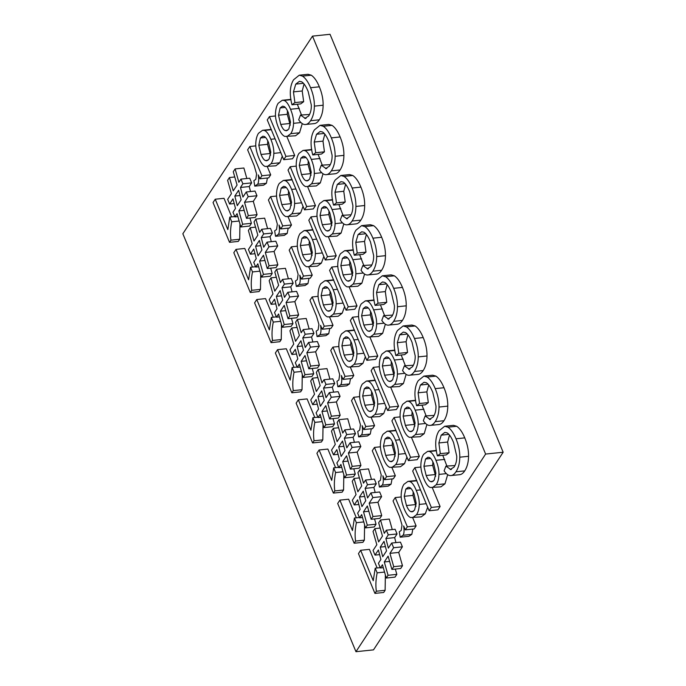 <?xml version="1.0" encoding="UTF-8"?>
<svg xmlns="http://www.w3.org/2000/svg" width="686" height="686" viewBox="0 0 686 686"><rect width="100%" height="100%" fill="white"/><g stroke="black" fill="none" stroke-linecap="round" stroke-linejoin="round"><path stroke-width="1.03" d="M312.507 36.126L330.043 34.3L503.155 452.237L485.619 454.063L312.507 36.126L182.845 233.763L355.957 651.7L373.493 649.874L503.155 452.237M355.957 651.7L485.619 454.063M304.061 83.966L302.217 90.981L303.666 101.682L300.742 103.878L291.979 104.787C290.572 99.359 290.041 94.505 290.392 90.243C290.735 85.999 291.816 82.5 293.617 79.748L299.268 75.186L302.509 76.12C305.527 78.144 308.22 82.011 310.587 87.722C313.202 94.033 314.462 100.173 314.377 106.133C314.291 112.11 313.013 116.972 310.552 120.727C308.82 123.369 306.925 124.638 304.876 124.543C302.826 124.449 300.768 122.863 298.693 119.801L300.494 115.059L305.433 118.481M299.268 75.186L308.031 74.277L311.281 75.203C314.291 77.226 316.983 81.094 319.35 86.813C321.966 93.124 323.226 99.256 323.14 105.215C323.055 111.192 321.777 116.054 319.316 119.81C317.584 122.451 315.689 123.729 313.648 123.626M300.494 115.059L309.515 114.485M324.838 134.113L322.995 141.127L324.444 151.838L321.52 154.024L312.747 154.942C311.341 149.505 310.818 144.66 311.161 140.39C311.513 136.145 312.584 132.647 314.385 129.903L320.036 125.341L323.286 126.267C326.304 128.291 328.988 132.166 331.355 137.877C333.971 144.189 335.24 150.328 335.145 156.279C335.06 162.256 333.782 167.127 331.321 170.874C329.589 173.524 327.702 174.793 325.653 174.698C323.603 174.596 321.537 173.018 319.47 169.957L321.271 165.206L326.21 168.636M320.036 125.341L328.808 124.423L332.05 125.358C335.068 127.382 337.761 131.249 340.127 136.96C342.743 143.271 344.003 149.411 343.918 155.37C343.832 161.347 342.554 166.209 340.093 169.965C338.361 172.606 336.466 173.875 334.416 173.781M321.271 165.206L330.292 164.64M302.252 123.609L299.559 132.758L295.546 135.777L284.87 136.428C282.666 135.622 280.583 132.861 278.627 128.145C276.261 122.425 275.206 117.443 275.472 113.19C275.729 108.937 276.638 105.627 278.19 103.26L282.263 100.276L283.944 100.422C286.148 101.031 288.352 103.98 290.53 109.254C292.656 114.373 293.651 119.064 293.539 123.334C293.419 127.613 292.502 131.06 290.787 133.667L286.774 136.694M297.338 104.229L301.48 114.956M286.911 136.677L294.688 155.448L292.493 158.783L283.73 159.692L267.257 119.921L269.444 116.594L285.916 156.365L283.73 159.692M282.263 156.168L279.854 162.779L275.841 165.806L265.173 166.449C262.961 165.643 260.877 162.891 258.931 158.174C256.564 152.455 255.509 147.473 255.775 143.211C256.032 138.966 256.933 135.656 258.493 133.281L262.558 130.297L264.239 130.451C266.451 131.06 268.646 134.002 270.833 139.284C272.951 144.394 273.954 149.094 273.834 153.364C273.714 157.643 272.796 161.09 271.09 163.697L267.077 166.724M323.029 173.764L320.328 182.905L316.315 185.932L305.647 186.575C303.435 185.769 301.351 183.008 299.405 178.3C297.038 172.58 295.983 167.598 296.249 163.337C296.506 159.092 297.407 155.782 298.967 153.407L303.041 150.423L304.713 150.577C306.925 151.186 309.12 154.127 311.307 159.401C313.425 164.52 314.428 169.219 314.317 173.489C314.188 177.768 313.27 181.215 311.564 183.822L307.551 186.841M318.115 154.384L322.249 165.103M307.68 186.832L315.457 205.603L313.27 208.93L304.507 209.847L288.026 170.077L290.212 166.741L306.693 206.512L304.507 209.847M303.041 206.323L300.631 212.934L296.618 215.961L285.942 216.605C283.738 215.798 281.654 213.037 279.699 208.321C277.333 202.61 276.278 197.619 276.544 193.366C276.801 189.122 277.71 185.812 279.262 183.436L283.335 180.452L285.016 180.607C287.22 181.215 289.423 184.157 291.61 189.43C293.728 194.55 294.731 199.249 294.611 203.519C294.491 207.798 293.574 211.237 291.859 213.852L287.846 216.87M345.615 184.268L343.772 191.283L345.212 201.984L342.288 204.179L333.525 205.097C332.118 199.66 331.587 194.815 331.938 190.545C332.281 186.3 333.362 182.802 335.162 180.049L340.813 175.496L344.063 176.422C347.073 178.446 349.766 182.313 352.132 188.033C354.748 194.344 356.008 200.475 355.923 206.435C355.837 212.411 354.559 217.273 352.098 221.029C350.366 223.67 348.471 224.948 346.421 224.845C344.372 224.751 342.314 223.173 340.239 220.103L342.048 215.361L346.979 218.783M340.813 175.496L349.586 174.578L352.827 175.505C355.845 177.528 358.529 181.404 360.896 187.115C363.511 193.426 364.781 199.557 364.686 205.517C364.6 211.494 363.331 216.364 360.862 220.112C359.13 222.761 357.243 224.03 355.194 223.936M342.048 215.361L351.06 214.787M366.384 234.423L364.54 241.438L365.99 252.139L363.065 254.335L354.293 255.243C352.896 249.815 352.364 244.962 352.707 240.7C353.058 236.456 354.13 232.957 355.94 230.204L361.591 225.643L364.832 226.577C367.85 228.601 370.543 232.468 372.91 238.179C375.516 244.49 376.786 250.63 376.7 256.59C376.605 262.567 375.336 267.429 372.867 271.184C371.135 273.825 369.248 275.095 367.199 275C365.149 274.906 363.091 273.32 361.016 270.258L362.817 265.516L367.756 268.938M361.591 225.643L370.354 224.734L373.604 225.66C376.614 227.683 379.307 231.551 381.673 237.27C384.289 243.581 385.549 249.713 385.463 255.672C385.378 261.649 384.1 266.511 381.639 270.267C379.907 272.908 378.012 274.186 375.962 274.083M362.817 265.516L371.838 264.942M343.797 223.919L341.105 233.06L337.092 236.078L326.425 236.73C324.212 235.924 322.128 233.163 320.173 228.447C317.807 222.736 316.76 217.745 317.018 213.492C317.275 209.239 318.184 205.929 319.736 203.562L323.809 200.578L325.49 200.732C327.702 201.341 329.897 204.282 332.084 209.556C334.202 214.675 335.205 219.366 335.085 223.645C334.965 227.924 334.048 231.362 332.333 233.977L328.328 236.996M338.884 204.531L343.026 215.258M328.457 236.979L336.234 255.749L334.048 259.085L325.275 260.003L308.803 220.232L310.99 216.896L327.462 256.667L325.275 260.003M323.818 256.47L321.4 263.09L317.395 266.108L306.719 266.76C304.507 265.954 302.432 263.192 300.477 258.476C298.11 252.765 297.055 247.775 297.321 243.521C297.578 239.268 298.479 235.958 300.039 233.592L304.112 230.607L305.793 230.753C307.997 231.362 310.192 234.312 312.379 239.585C314.497 244.705 315.5 249.395 315.389 253.666C315.26 257.945 314.351 261.392 312.636 263.999L308.623 267.025M364.575 274.066L361.882 283.215L357.869 286.234L347.193 286.885C344.981 286.079 342.906 283.318 340.951 278.602C338.584 272.882 337.529 267.9 337.795 263.647C338.052 259.394 338.961 256.084 340.513 253.717L344.586 250.733L346.267 250.879C348.471 251.488 350.666 254.437 352.853 259.711C354.971 264.83 355.974 269.521 355.863 273.791C355.742 278.07 354.825 281.517 353.11 284.124L349.097 287.151M359.661 254.686L363.794 265.413M349.234 287.134L357.003 305.905L354.816 309.24L346.053 310.149L329.58 270.378L331.767 267.051L348.239 306.822L346.053 310.149M344.586 306.625L342.177 313.236L338.164 316.263L327.496 316.906C325.284 316.1 323.2 313.348 321.245 308.631C318.879 302.912 317.832 297.93 318.09 293.668C318.347 289.423 319.256 286.113 320.808 283.738L324.881 280.754L326.562 280.908C328.774 281.517 330.969 284.458 333.156 289.741C335.274 294.851 336.277 299.55 336.157 303.821C336.037 308.1 335.12 311.547 333.413 314.154L329.4 317.181M267.42 178.008L266.4 183.291L263.535 185.211L254.763 186.129L253.871 180.615M267.326 166.698L270.696 174.836L268.706 177.871L259.934 178.789L258.236 174.879C258.965 179.38 258.759 182.485 257.636 184.208L254.763 186.129M288.197 228.164L287.177 233.446L284.313 235.367L275.54 236.284L274.649 230.77M288.094 216.845L291.473 224.991L289.475 228.026L280.711 228.944L279.013 225.034C279.734 229.527 279.536 232.64 278.405 234.355L275.54 236.284M234.766 176.979L229.458 177.537L233.231 190.862L237.064 185.023L233.266 171.732L235.109 168.919L243.882 168.001L246.84 178.506M235.109 168.919L238.874 182.27L240.94 179.123L249.704 178.206L251.642 182.888L249.241 186.549L250.519 191.548M249.241 186.549L240.469 187.467L242.938 197.062L246.265 191.986L255.038 191.077L256.976 195.75L253.297 201.358L257.07 214.684L255.252 217.453L246.488 218.362L242.69 205.08L238.874 210.894L242.647 224.219L240.837 226.972L237.039 213.68L234.929 216.905L232.991 212.223L235.478 208.433L232.974 198.889L229.596 204.034L227.658 199.36L231.414 193.641L227.606 180.349L229.458 177.537M249.918 218.011L251.419 223.302L249.61 226.054L240.837 226.972M239.954 223.876L239.706 239.251L238.282 241.412L229.518 242.321L213.046 202.55L215.233 199.214L223.996 198.305L231.705 216.905M254.969 253.709L250.373 254.189L248.435 249.507L252.182 243.796L248.383 230.505L250.227 227.692L254.009 241.018L257.842 235.178L254.034 221.887L255.887 219.074L264.65 218.157L267.609 228.661M255.887 219.074L259.642 232.425L261.709 229.27L270.481 228.361L272.419 233.034L270.01 236.704L271.296 241.695M261.709 229.27L263.647 233.952L261.246 237.622L263.707 247.217L267.043 242.141L275.806 241.223L277.744 245.905L274.066 251.513L277.847 264.839L276.029 267.6L267.266 268.518L263.458 255.226L259.642 261.04L263.424 274.374L261.615 277.127L257.816 263.836L255.698 267.06L253.76 262.378L256.247 258.588L253.751 249.044L250.373 254.189M270.687 268.157L272.188 273.457L270.387 276.209L261.615 277.127M260.731 274.031L260.474 289.398L259.059 291.559L250.296 292.476L233.815 252.705L236.01 249.37L244.773 248.452L252.474 267.051M308.966 278.31L307.945 283.592L305.081 285.513L296.318 286.431L295.417 280.926M308.872 267L312.241 275.137L310.252 278.182L301.48 279.091L299.782 275.18C300.511 279.682 300.305 282.786 299.182 284.51L296.318 286.431M329.743 328.465L328.723 333.748L325.859 335.668L317.086 336.586L316.195 331.072M329.64 317.155L333.019 325.293L331.021 328.328L322.257 329.246L320.559 325.335C321.28 329.837 321.082 332.942 319.95 334.665L317.086 336.586M275.746 303.864L271.142 304.344L269.204 299.662L272.959 293.942L269.161 280.66L271.004 277.839L274.777 291.164L278.61 285.325L274.812 272.042L276.655 269.221L285.427 268.312L288.386 278.808M276.655 269.221L280.42 282.572L282.486 279.425L291.25 278.507L293.188 283.189L290.787 286.859L292.065 291.85M282.486 279.425L284.424 284.107L282.015 287.768L284.484 297.364L287.811 292.296L296.584 291.379L298.521 296.06L294.843 301.66L298.616 314.994L296.806 317.755L288.034 318.673L284.236 305.381L280.42 311.195L284.193 324.521L282.392 327.273L278.593 313.982L276.475 317.206L274.537 312.533L277.024 308.743L274.52 299.19L271.142 304.344M291.464 318.313L292.965 323.612L291.156 326.365L282.392 327.273M281.5 324.178L281.251 339.553L279.837 341.714L271.064 342.631L254.592 302.86L256.778 299.525L265.551 298.607L273.251 317.206M296.524 354.01L291.919 354.49L289.981 349.817L293.728 344.098L289.929 330.806L291.782 327.994L295.555 341.319L299.388 335.48L295.589 322.188L297.432 319.376L306.205 318.458L309.154 328.963M297.432 319.376L301.188 332.727L303.255 329.58L312.027 328.663L313.965 333.345L311.555 337.006L312.842 342.005M303.255 329.58L305.193 334.254L302.792 337.924L305.261 347.519L308.589 342.443L317.352 341.534L319.29 346.207L315.62 351.815L319.393 365.141L317.575 367.91L308.811 368.819L305.013 355.537L301.197 361.351L304.97 374.676L303.161 377.429L299.362 364.137L297.252 367.362L295.314 362.68L297.801 358.889L295.297 349.346L291.919 354.49M312.233 368.468L313.734 373.759L311.933 376.511L303.161 377.429M302.277 374.333L302.029 389.708L300.605 391.869L291.842 392.778L275.369 353.007L277.556 349.671L286.319 348.762L294.028 367.362M387.161 284.57L385.318 291.584L386.767 302.294L383.834 304.481L375.07 305.399C373.664 299.962 373.141 295.117 373.484 290.847C373.827 286.602 374.908 283.104 376.708 280.36L382.359 275.798L385.609 276.724C388.619 278.748 391.312 282.623 393.678 288.334C396.294 294.646 397.554 300.777 397.468 306.736C397.383 312.713 396.105 317.584 393.644 321.331C391.912 323.981 390.017 325.25 387.967 325.155C385.918 325.053 383.86 323.475 381.793 320.413L383.594 315.663L388.533 319.093M382.359 275.798L391.131 274.88L394.373 275.815C397.391 277.839 400.084 281.706 402.45 287.417C405.066 293.728 406.326 299.868 406.241 305.827C406.146 311.804 404.877 316.666 402.416 320.422C400.675 323.063 398.789 324.332 396.74 324.238M383.594 315.663L392.606 315.097M407.93 334.725L406.086 341.739L407.535 352.441L404.611 354.636L395.848 355.554C394.441 350.117 393.91 345.272 394.261 341.002C394.604 336.757 395.685 333.259 397.486 330.506L403.136 325.953L406.378 326.879C409.396 328.903 412.089 332.77 414.455 338.49C417.071 344.801 418.331 350.932 418.246 356.892C418.16 362.868 416.882 367.73 414.421 371.486C412.68 374.127 410.794 375.405 408.745 375.302C406.695 375.208 404.637 373.63 402.562 370.56L404.363 365.818L409.302 369.24M403.136 325.953L411.9 325.035L415.15 325.961C418.16 327.985 420.852 331.861 423.219 337.572C425.835 343.883 427.095 350.014 427.009 355.974C426.924 361.951 425.646 366.821 423.185 370.569C421.453 373.218 419.558 374.487 417.508 374.393M404.363 365.818L413.384 365.244M385.343 324.221L382.651 333.362L378.638 336.389L367.97 337.032C365.758 336.226 363.674 333.465 361.719 328.748C359.353 323.037 358.306 318.055 358.564 313.794C358.821 309.549 359.73 306.239 361.29 303.864L365.355 300.88L367.036 301.034C369.248 301.643 371.443 304.584 373.63 309.858C375.748 314.977 376.751 319.676 376.631 323.946C376.511 328.225 375.594 331.672 373.887 334.279L369.874 337.298M380.43 304.841L384.572 315.56M370.003 337.289L377.78 356.06L375.594 359.387L366.821 360.304L350.349 320.534L352.535 317.198L369.008 356.969L366.821 360.304M365.364 356.78L362.954 363.391L358.941 366.41L348.265 367.061C346.053 366.255 343.978 363.494 342.022 358.778C339.656 353.067 338.601 348.076 338.867 343.823C339.124 339.57 340.033 336.269 341.585 333.893L345.658 330.909L347.339 331.064C349.543 331.672 351.738 334.614 353.925 339.887C356.051 345.007 357.046 349.706 356.934 353.976C356.814 358.255 355.897 361.694 354.182 364.309L350.169 367.327M406.121 374.376L403.428 383.517L399.415 386.535L388.739 387.187C386.535 386.381 384.452 383.62 382.496 378.904C380.13 373.193 379.075 368.202 379.341 363.949C379.598 359.696 380.507 356.386 382.059 354.019L386.132 351.035L387.813 351.189C390.017 351.798 392.221 354.739 394.399 360.013C396.525 365.132 397.52 369.823 397.408 374.102C397.288 378.38 396.371 381.819 394.656 384.434L390.643 387.453M401.207 354.988L405.349 365.715M386.132 406.927L383.723 413.547L379.71 416.565L369.042 417.217C366.83 416.411 364.746 413.649 362.8 408.933C360.424 403.222 359.378 398.232 359.635 393.978C359.901 389.725 360.802 386.415 362.362 384.049L366.427 381.064L368.108 381.21C370.32 381.819 372.515 384.769 374.702 390.042C376.82 395.162 377.823 399.852 377.703 404.123C377.583 408.402 376.665 411.849 374.959 414.455L370.946 417.482M390.78 387.436L398.549 406.206L396.362 409.542L387.599 410.46L371.126 370.689L373.313 367.353L389.785 407.124L387.599 410.46M428.707 384.88L426.864 391.895L428.313 402.596L425.389 404.791L416.616 405.7C415.21 400.272 414.687 395.419 415.03 391.157C415.382 386.913 416.453 383.414 418.254 380.661L423.905 376.1L427.155 377.034C430.165 379.058 432.857 382.925 435.224 388.636C437.84 394.947 439.109 401.087 439.014 407.047C438.929 413.023 437.651 417.885 435.19 421.641C433.458 424.282 431.571 425.552 429.522 425.457C427.472 425.363 425.406 423.776 423.339 420.715L425.14 415.973L430.079 419.395M423.905 376.1L432.677 375.191L435.919 376.117C438.937 378.14 441.63 382.008 443.996 387.727C446.612 394.038 447.872 400.17 447.787 406.129C447.701 412.106 446.423 416.968 443.962 420.724C442.23 423.365 440.335 424.643 438.285 424.54M425.14 415.973L434.152 415.399M449.484 435.027L447.641 442.041L449.081 452.751L446.157 454.938L437.394 455.856C435.987 450.419 435.456 445.574 435.807 441.304C436.15 437.059 437.231 433.561 439.031 430.817L444.682 426.255L447.932 427.181C450.942 429.204 453.635 433.08 456.001 438.791C458.617 445.103 459.877 451.234 459.792 457.193C459.706 463.17 458.428 468.041 455.967 471.788C454.235 474.438 452.34 475.707 450.29 475.612C448.241 475.509 446.183 473.932 444.108 470.87L445.917 466.12L450.848 469.55M444.682 426.255L453.455 425.337L456.696 426.272C459.714 428.296 462.398 432.163 464.765 437.874C467.38 444.185 468.649 450.325 468.555 456.284C468.469 462.261 467.2 467.123 464.731 470.879C462.999 473.52 461.112 474.789 459.063 474.695M445.917 466.12L454.929 465.554M426.898 424.523L424.197 433.672L420.184 436.69L409.516 437.342C407.304 436.536 405.22 433.775 403.274 429.059C400.907 423.339 399.852 418.357 400.118 414.104C400.375 409.851 401.276 406.541 402.836 404.174L406.901 401.19L408.582 401.336C410.794 401.945 412.989 404.894 415.176 410.168C417.294 415.287 418.297 419.978 418.186 424.248C418.057 428.527 417.139 431.974 415.433 434.581L411.42 437.608M421.976 405.143L426.117 415.87M406.909 457.082L404.5 463.693L400.487 466.72L389.811 467.363C387.607 466.557 385.523 463.805 383.568 459.088C381.202 453.369 380.147 448.387 380.413 444.125C380.67 439.88 381.579 436.57 383.131 434.195L387.204 431.211L388.885 431.365C391.089 431.974 393.292 434.915 395.479 440.198C397.597 445.308 398.6 450.007 398.48 454.278C398.36 458.557 397.443 462.004 395.728 464.611L391.715 467.629M411.549 437.591L419.326 456.362L417.139 459.697L408.376 460.606L391.895 420.835L394.081 417.508L410.562 457.279L408.376 460.606M447.666 474.678L444.974 483.819L440.961 486.846L430.294 487.489C428.081 486.683 425.997 483.922 424.042 479.205C421.676 473.494 420.629 468.512 420.887 464.25C421.144 460.006 422.053 456.696 423.605 454.321L427.678 451.337L429.359 451.491C431.571 452.1 433.766 455.041 435.953 460.315C438.071 465.434 439.074 470.133 438.954 474.403C438.834 478.682 437.917 482.129 436.202 484.736L432.197 487.755M442.753 455.298L446.895 466.017M427.687 507.237L425.269 513.848L421.264 516.867L410.588 517.518C408.376 516.712 406.301 513.951 404.346 509.235C401.979 503.524 400.924 498.533 401.19 494.28C401.447 490.027 402.348 486.726 403.908 484.35L407.981 481.366L409.662 481.521C411.866 482.129 414.061 485.071 416.248 490.344C418.366 495.464 419.369 500.163 419.257 504.433C419.129 508.712 418.22 512.15 416.505 514.766L412.492 517.784M432.326 487.746L440.103 506.517L437.917 509.844L429.144 510.761L412.672 470.99L414.859 467.655L431.331 507.426L429.144 510.761M350.52 378.621L349.491 383.903L346.627 385.824L337.864 386.733L336.963 381.227M350.417 367.302L353.787 375.448L351.798 378.483L343.026 379.401L341.328 375.491C342.057 379.984 341.86 383.097 340.728 384.812L337.864 386.733M371.289 428.767L370.269 434.049L367.404 435.97L358.632 436.888L357.74 431.383M371.195 417.457L374.565 425.594L372.575 428.639L363.803 429.547L362.105 425.637C362.834 430.139 362.628 433.243 361.505 434.967L358.632 436.888M317.292 404.165L312.696 404.646L310.758 399.964L314.505 394.253L310.707 380.962L312.55 378.149L316.332 391.474L320.156 385.635L316.357 372.344L318.21 369.531L326.973 368.614L329.932 379.118M318.21 369.531L321.966 382.882L324.032 379.727L332.796 378.818L334.734 383.491L332.333 387.161L333.619 392.152M324.032 379.727L325.97 384.409L323.56 388.079L326.03 397.674L329.357 392.598L338.129 391.68L340.067 396.362L336.389 401.97L340.162 415.296L338.352 418.057L329.58 418.975L325.781 405.683L321.966 411.497L325.747 424.831L323.938 427.584L320.139 414.293L318.021 417.517L316.083 412.835L318.57 409.045L316.075 399.501L312.696 404.646M333.01 418.614L334.511 423.914L332.701 426.666L323.938 427.584M323.055 424.488L322.797 439.855L321.382 442.016L312.61 442.933L296.138 403.162L298.324 399.827L307.096 398.909L314.797 417.508M338.069 454.321L333.465 454.801L331.527 450.119L335.283 444.399L331.475 431.117L333.327 428.296L337.1 441.621L340.933 435.781L337.135 422.499L338.978 419.678L347.751 418.769L350.709 429.265M338.978 419.678L342.743 433.029L344.809 429.882L353.573 428.964L355.511 433.646L353.101 437.316L354.388 442.307M344.809 429.882L346.747 434.564L344.338 438.225L346.807 447.821L350.134 442.753L358.907 441.835L360.845 446.517L357.166 452.117L360.939 465.451L359.121 468.212L350.357 469.13L346.559 455.838L342.743 461.652L346.516 474.978L344.706 477.73L340.908 464.439L338.798 467.663L336.86 462.99L339.347 459.2L336.843 449.647L333.465 454.801M353.787 468.77L355.288 474.069L353.479 476.821L344.706 477.73M343.823 474.635L343.575 490.01L342.151 492.171L333.387 493.088L316.915 453.309L319.101 449.982L327.865 449.064L335.574 467.663M392.066 478.922L391.046 484.205L388.182 486.125L379.409 487.043L378.518 481.529M391.963 467.603L395.342 475.75L393.344 478.785L384.58 479.703L382.874 475.792C383.603 480.294 383.405 483.398 382.274 485.122L379.409 487.043M412.835 529.077L411.814 534.36L408.95 536.28L400.187 537.189L399.286 531.684M412.74 517.759L416.11 525.905L414.121 528.94L405.349 529.858L403.651 525.948C404.38 530.441 404.174 533.554 403.051 535.269L400.187 537.189M358.838 504.467L354.242 504.947L352.304 500.274L356.051 494.555L352.252 481.263L354.096 478.451L357.878 491.776L361.711 485.937L357.903 472.645L359.756 469.833L368.519 468.915L371.478 479.42M359.756 469.833L363.511 483.184L365.578 480.037L374.35 479.12L376.288 483.802L373.879 487.463L375.165 492.462M365.578 480.037L367.516 484.71L365.115 488.381L367.576 497.976L370.912 492.9L379.675 491.991L381.613 496.664L377.935 502.272L381.716 515.598L379.898 518.367L371.135 519.276L367.327 505.994L363.511 511.807L367.293 525.133L365.484 527.886L361.685 514.594L359.567 517.819L357.629 513.137L360.116 509.346L357.62 499.802L354.242 504.947M374.556 518.925L376.057 524.215L374.256 526.968L365.484 527.886M364.6 524.79L364.343 540.165L362.928 542.317L354.165 543.235L337.684 503.464L339.87 500.128L348.642 499.219L356.343 517.819M379.615 554.622L375.01 555.103L373.073 550.421L376.828 544.71L373.03 531.418L374.873 528.606L378.646 541.931L382.479 536.092L378.681 522.801L380.524 519.988L389.296 519.07L392.255 529.575M380.524 519.988L384.289 533.339L386.355 530.184L395.119 529.275L397.057 533.948L394.656 537.618L395.933 542.609M386.355 530.184L388.293 534.866L385.884 538.536L388.353 548.131L391.68 543.055L400.453 542.137L402.39 546.819L398.712 552.427L402.485 565.753L400.675 568.514L391.903 569.431L388.105 556.14L384.289 561.954L388.062 575.288L386.261 578.041L382.454 564.75L380.344 567.974L378.406 563.292L380.893 559.502L378.389 549.958L375.01 555.103M395.333 569.071L396.834 574.371L395.025 577.123L386.261 578.041M385.369 574.945L385.12 590.312L383.706 592.472L374.933 593.39L358.461 553.619L360.647 550.283L369.42 549.366L377.12 567.965M303.666 101.682L294.903 102.6L291.979 104.787M306.05 118.344L304.807 118.472L308.631 116.011C310.578 113.044 311.47 109.4 311.315 105.061L308.16 91.512C305.905 86.059 303.701 82.817 301.548 81.763L299.413 81.342L295.76 84.104L293.454 91.89L294.903 102.6M314.325 123.609L304.876 124.543M324.444 151.838L315.671 152.746L312.747 154.942M326.828 168.499L325.584 168.627L329.409 166.158C331.355 163.199 332.247 159.546 332.093 155.216L328.937 141.659C326.682 136.214 324.478 132.964 322.317 131.918L320.19 131.489L316.538 134.259L314.222 142.045L315.671 152.746M335.102 173.764L325.653 174.698M294.688 155.448L285.916 156.365M275.48 115.96L269.444 116.594M315.457 205.603L306.693 206.512M296.258 166.115L290.212 166.741M345.212 201.984L336.449 202.902L333.525 205.097M347.596 218.654L346.353 218.783L350.186 216.313C352.124 213.355 353.024 209.702 352.861 205.371L349.706 191.814C347.45 186.369 345.247 183.119 343.094 182.064L340.968 181.644L337.315 184.414L335 192.2L336.449 202.902M355.871 223.91L346.421 224.845M365.99 252.139L357.217 253.057L354.293 255.243M368.373 268.801L367.13 268.929L370.955 266.468C372.901 263.501 373.793 259.857 373.638 255.518L370.483 241.969C368.228 236.516 366.024 233.274 363.872 232.22L361.736 231.799L358.083 234.561L355.777 242.347L357.217 253.057M376.648 274.066L367.199 275M336.234 255.749L327.462 256.667M317.026 216.27L310.99 216.896M357.003 305.905L348.239 306.822M337.804 266.417L331.767 267.051M270.696 174.836L261.923 175.753L259.934 178.789M255.775 145.886L249.815 146.512L261.923 175.753M254.017 180.598L255.792 179.38L256.581 173.944L254.214 165.746L247.629 149.84L249.815 146.512M274.794 230.753L276.561 229.536L277.35 224.099L274.983 215.893L268.398 199.995L270.584 196.659L282.701 225.9L280.711 228.944M291.473 224.991L282.701 225.9M276.544 196.042L270.584 196.659M234.2 203.553L229.596 204.034M237.879 216.596L234.929 216.905M251.419 223.302L242.647 224.219M244.19 210.336L238.874 210.894M257.07 214.684L248.306 215.601L246.488 218.362M253.297 201.358L244.525 202.276L248.306 215.601M256.976 195.75L248.203 196.668L244.525 202.276M246.265 191.986L248.203 196.668M251.642 182.888L242.878 183.797L240.469 187.467M240.94 179.123L242.878 183.797M239.706 239.251L230.933 240.16L229.518 242.321M239.14 221.012L231.731 221.784C230.385 228.464 230.119 234.595 230.933 240.16M234.792 216.579L229.793 217.102L231.731 221.784M215.233 199.214L227.829 229.63L229.793 217.102M255.535 227.135L250.227 227.692M258.648 266.751L255.698 267.06M272.188 273.457L263.424 274.374M264.968 260.491L259.642 261.04M272.419 233.034L263.647 233.952M277.847 264.839L269.075 265.756L267.266 268.518M270.01 236.704L261.246 237.622M274.066 251.513L265.302 252.422L269.075 265.756M277.744 245.905L268.981 246.823L265.302 252.422M267.043 242.141L268.981 246.823M260.474 289.398L251.711 290.315L250.296 292.476M259.908 271.159L252.499 271.93C251.153 278.619 250.887 284.741 251.711 290.315M236.01 249.37L248.606 279.785L250.561 267.257L252.499 271.93M255.569 266.734L250.561 267.257M295.572 280.9L297.338 279.682L298.127 274.246L295.76 266.048L289.175 250.15L291.361 246.814L303.478 276.055L301.48 279.091M312.241 275.137L303.478 276.055M297.321 246.188L291.361 246.814M316.34 331.055L318.115 329.837L318.904 324.401L316.538 316.203L309.952 300.296L312.139 296.969L324.246 326.21L322.257 329.246M333.019 325.293L324.246 326.21M318.098 296.343L312.139 296.969M276.312 277.29L271.004 277.839M279.425 316.898L276.475 317.206M292.965 323.612L284.193 324.521M285.736 310.638L280.42 311.195M293.188 283.189L284.424 284.107M298.616 314.994L289.852 315.903L288.034 318.673M290.787 286.859L282.015 287.768M294.843 301.66L286.071 302.577L289.852 315.903M298.521 296.06L289.749 296.969L286.071 302.577M287.811 292.296L289.749 296.969M281.251 339.553L272.479 340.47L271.064 342.631M280.685 321.314L273.277 322.086C271.93 328.765 271.665 334.897 272.479 340.47M256.778 299.525L269.375 329.932L271.339 317.404L273.277 322.086M276.338 316.889L271.339 317.404M297.089 327.436L291.782 327.994M300.194 367.053L297.252 367.362M313.734 373.759L304.97 374.676M306.513 360.793L301.197 361.351M313.965 333.345L305.193 334.254M319.393 365.141L310.621 366.058L308.811 368.819M311.555 337.006L302.792 337.924M315.62 351.815L306.848 352.733L310.621 366.058M319.29 346.207L310.526 347.125L306.848 352.733M308.589 342.443L310.526 347.125M302.029 389.708L293.256 390.617L291.842 392.778M301.454 371.469L294.045 372.241C292.699 378.921 292.442 385.052 293.256 390.617M277.556 349.671L290.152 380.087L292.107 367.559L294.045 372.241M297.115 367.036L292.107 367.559M386.767 302.294L377.995 303.203L375.07 305.399M389.142 318.956L387.899 319.084L391.732 316.615C393.678 313.656 394.57 310.003 394.416 305.673L391.252 292.116C388.996 286.671 386.793 283.421 384.64 282.375L382.514 281.946L378.861 284.716L376.545 292.502L377.995 303.203M397.426 324.221L387.967 325.155M407.535 352.441L398.772 353.359L395.848 355.554M409.919 369.111L408.676 369.24L412.5 366.77C414.447 363.812 415.339 360.159 415.184 355.828L412.029 342.271C409.774 336.826 407.57 333.576 405.417 332.521L403.282 332.101L399.629 334.871L397.323 342.657L398.772 353.359M418.194 374.367L408.745 375.302M377.78 356.06L369.008 356.969M358.572 316.572L352.535 317.198M398.549 406.206L389.785 407.124M379.349 366.727L373.313 367.353M428.313 402.596L419.54 403.514L416.616 405.7M430.688 419.257L429.453 419.386L433.278 416.925C435.224 413.958 436.116 410.314 435.962 405.975L432.806 392.426C430.551 386.973 428.338 383.731 426.186 382.677L424.059 382.256L420.407 385.018L418.091 392.804L419.54 403.514M438.971 424.523L429.522 425.457M449.081 452.751L440.318 453.66L437.394 455.856M451.465 469.413L450.222 469.541L454.055 467.072C455.993 464.113 456.893 460.46 456.73 456.13L453.575 442.573C451.319 437.128 449.116 433.878 446.963 432.832L444.837 432.403L441.184 435.173L438.869 442.959L440.318 453.66M459.74 474.678L450.29 475.612M419.326 456.362L410.562 457.279M400.127 416.874L394.081 417.508M440.103 506.517L431.331 507.426M420.895 467.029L414.859 467.655M337.118 381.21L338.884 379.993L339.673 374.556L337.306 366.35L330.721 350.452L332.907 347.116L345.024 376.357L343.026 379.401M353.787 375.448L345.024 376.357M338.867 346.499L332.907 347.116M357.886 431.357L359.661 430.139L360.45 424.703L358.083 416.505L351.498 400.607L353.684 397.271L365.792 426.512L363.803 429.547M374.565 425.594L365.792 426.512M359.644 396.645L353.684 397.271M317.858 377.592L312.55 378.149M320.971 417.208L318.021 417.517M334.511 423.914L325.747 424.831M327.291 410.948L321.966 411.497M334.734 383.491L325.97 384.409M340.162 415.296L331.398 416.213L329.58 418.975M332.333 387.161L323.56 388.079M336.389 401.97L327.625 402.879L331.398 416.213M340.067 396.362L331.304 397.28L327.625 402.879M329.357 392.598L331.304 397.28M322.797 439.855L314.034 440.772L312.61 442.933M322.231 421.616L314.823 422.387C313.476 429.076 313.21 435.198 314.034 440.772M298.324 399.827L310.921 430.242L312.885 417.714L314.823 422.387M317.884 417.191L312.885 417.714M338.635 427.747L333.327 428.296M341.739 467.355L338.798 467.663M355.288 474.069L346.516 474.978M348.059 461.095L342.743 461.652M355.511 433.646L346.747 434.564M360.939 465.451L352.175 466.36L350.357 469.13M353.101 437.316L344.338 438.225M357.166 452.117L348.394 453.034L352.175 466.36M360.845 446.517L352.072 447.426L348.394 453.034M350.134 442.753L352.072 447.426M343.575 490.01L334.802 490.927L333.387 493.088M343.009 471.771L335.6 472.543C334.254 479.222 333.988 485.354 334.802 490.927M319.101 449.982L331.698 480.389L333.662 467.861L335.6 472.543M338.661 467.346L333.662 467.861M378.663 481.512L380.43 480.294L381.219 474.858L378.852 466.66L372.266 450.753L374.453 447.426L386.57 476.667L384.58 479.703M395.342 475.75L386.57 476.667M380.413 446.8L374.453 447.426M399.441 531.667L401.207 530.441L401.996 525.013L399.629 516.807L393.044 500.909L395.23 497.573L407.347 526.814L405.349 529.858M416.11 525.905L407.347 526.814M401.19 496.956L395.23 497.573M359.404 477.893L354.096 478.451M362.517 517.51L359.567 517.819M376.057 524.215L367.293 525.133M368.836 511.25L363.511 511.807M376.288 483.802L367.516 484.71M381.716 515.598L372.944 516.515L371.135 519.276M373.879 487.463L365.115 488.381M377.935 502.272L369.171 503.19L372.944 516.515M381.613 496.664L372.85 497.582L369.171 503.19M370.912 492.9L372.85 497.582M364.343 540.165L355.58 541.074L354.165 543.235M363.777 521.926L356.368 522.698C355.022 529.378 354.756 535.509 355.58 541.074M339.87 500.128L352.475 530.544L354.43 518.016L356.368 522.698M359.438 517.493L354.43 518.016M380.181 528.048L374.873 528.606M383.294 567.665L380.344 567.974M396.834 574.371L388.062 575.288M389.605 561.405L384.289 561.954M397.057 533.948L388.293 534.866M402.485 565.753L393.721 566.67L391.903 569.431M394.656 537.618L385.884 538.536M398.712 552.427L389.94 553.336L393.721 566.67M402.39 546.819L393.618 547.737L389.94 553.336M391.68 543.055L393.618 547.737M385.12 590.312L376.348 591.229L374.933 593.39M384.554 572.073L377.146 572.844C375.799 579.533 375.534 585.655 376.348 591.229M360.647 550.283L373.244 580.699L375.208 568.171L377.146 572.844M380.207 567.648L375.208 568.171M280.128 107.934L278.507 115.214L280.745 124.44C282.16 127.87 283.601 129.894 285.059 130.511L286.465 130.76L288.849 128.994L290.495 122.168L288.291 112.641C286.851 109.168 285.402 107.102 283.953 106.441L282.512 106.167L280.128 107.934L285.247 107.402M260.431 137.963L258.802 145.243L261.04 154.47C262.464 157.891 263.896 159.915 265.353 160.541L266.76 160.79L269.152 159.015L270.79 152.198L268.586 142.671C267.154 139.198 265.705 137.131 264.247 136.463L262.807 136.197L260.431 137.963L265.542 137.432M300.905 158.089L299.276 165.36L301.514 174.596C302.938 178.017 304.37 180.041 305.827 180.667L307.234 180.907L309.626 179.14L311.264 172.323L309.06 162.796C307.628 159.324 306.179 157.257 304.721 156.588L303.281 156.322L300.905 158.089L306.016 157.557M281.2 188.118L279.579 195.39L281.817 204.625C283.232 208.047 284.673 210.07 286.131 210.696L287.537 210.936L289.921 209.17L291.567 202.344L289.363 192.826C287.923 189.353 286.474 187.278 285.024 186.618L283.584 186.352L281.2 188.118L286.319 187.578M321.674 208.244L320.053 215.515L322.291 224.751C323.706 228.172 325.147 230.196 326.605 230.822L328.011 231.062L330.395 229.296L332.041 222.47L329.837 212.943C328.397 209.47 326.956 207.404 325.498 206.743L324.058 206.477L321.674 208.244L326.793 207.704M301.977 238.265L300.348 245.545L302.586 254.772C304.009 258.202 305.442 260.226 306.899 260.843L308.306 261.092L310.698 259.325L312.336 252.499L310.141 242.973C308.7 239.5 307.251 237.433 305.793 236.773L304.352 236.507L301.977 238.265L307.088 237.733M342.451 258.39L340.831 265.671L343.06 274.897C344.483 278.327 345.916 280.351 347.373 280.968L348.78 281.217L351.172 279.451L352.81 272.625L350.615 263.098C349.174 259.625 347.725 257.559 346.267 256.898L344.826 256.624L342.451 258.39L347.57 257.859M322.746 288.42L321.125 295.7L323.363 304.927C324.778 308.348 326.219 310.372 327.676 310.998L329.083 311.247L331.475 309.472L333.113 302.655L330.909 293.128C329.469 289.655 328.028 287.588 326.57 286.92L325.13 286.654L322.746 288.42L327.865 287.888M237.287 205.671L241.129 199.815L238.625 190.279L234.826 196.076L237.287 205.671M258.065 255.818L261.906 249.97L259.394 240.434L255.595 246.223L258.065 255.818M278.842 305.973L282.675 300.125L280.171 290.59L276.372 296.378L278.842 305.973M299.611 356.128L303.452 350.272L300.94 340.736L297.141 346.533L299.611 356.128M363.228 308.546L361.599 315.817L363.837 325.053C365.252 328.474 366.693 330.498 368.15 331.124L369.557 331.364L371.949 329.597L373.587 322.78L371.383 313.253C369.943 309.78 368.502 307.714 367.044 307.045L365.604 306.779L363.228 308.546L368.339 308.014M343.523 338.575L341.902 345.847L344.14 355.082C345.555 358.504 346.996 360.527 348.445 361.153L349.851 361.393L352.244 359.627L353.882 352.801L351.686 343.283C350.246 339.81 348.797 337.735 347.339 337.075L345.898 336.809L343.523 338.575L348.642 338.035M383.997 358.701L382.376 365.972L384.614 375.208C386.029 378.629 387.47 380.653 388.919 381.279L390.334 381.519L392.718 379.752L394.364 372.927L392.16 363.4C390.72 359.927 389.271 357.86 387.822 357.2L386.381 356.934L383.997 358.701L389.116 358.161M364.3 388.722L362.671 396.002L364.909 405.229C366.333 408.659 367.765 410.682 369.222 411.3L370.629 411.549L373.021 409.782L374.659 402.956L372.455 393.43C371.023 389.957 369.574 387.89 368.116 387.23L366.676 386.964L364.3 388.722L369.411 388.19M404.774 408.847L403.145 416.128L405.383 425.354C406.807 428.784 408.239 430.808 409.696 431.425L411.103 431.674L413.495 429.908L415.133 423.082L412.929 413.555C411.497 410.082 410.048 408.016 408.59 407.347L407.15 407.081L404.774 408.847L409.885 408.316M385.069 438.877L383.448 446.157L385.686 455.384C387.101 458.805 388.542 460.829 390 461.455L391.406 461.704L393.79 459.929L395.436 453.112L393.232 443.585C391.792 440.112 390.343 438.045 388.893 437.376L387.453 437.111L385.069 438.877L390.188 438.345M425.543 459.003L423.922 466.274L426.16 475.509C427.575 478.931 429.016 480.955 430.474 481.581L431.88 481.821L434.264 480.054L435.91 473.237L433.706 463.71C432.266 460.237 430.825 458.171 429.367 457.502L427.927 457.236L425.543 459.003L430.662 458.471M405.846 489.032L404.217 496.304L406.455 505.539C407.878 508.961 409.31 510.984 410.768 511.61L412.175 511.85L414.567 510.084L416.205 503.258L414.001 493.74C412.569 490.267 411.12 488.192 409.662 487.532L408.221 487.266L405.846 489.032L410.957 488.492M320.388 406.275L324.229 400.427L321.717 390.891L317.918 396.68L320.388 406.275M341.156 456.43L344.998 450.582L342.494 441.047L338.695 446.835L341.156 456.43M361.934 506.585L365.775 500.729L363.263 491.193L359.464 496.99L361.934 506.585M382.711 556.732L386.544 550.884L384.04 541.348L380.241 547.136L382.711 556.732M287.451 110.78L287.271 114.296L290.264 125.204M267.754 140.81L267.574 144.326L270.558 155.233M308.228 160.936L308.048 164.451L311.032 175.359M288.523 190.965L288.343 194.481L291.336 205.388M328.997 211.082L328.817 214.598L331.81 225.514M309.3 241.112L309.12 244.628L312.104 255.535M349.774 261.237L349.594 264.753L352.587 275.661M330.069 291.267L329.889 294.783L332.882 305.69M240.006 195.536L234.826 196.076M260.774 245.682L255.595 246.223M281.552 295.838L276.372 296.378M302.329 345.993L297.141 346.533M370.551 311.393L370.371 314.908L373.356 325.816M350.846 341.422L350.666 344.938L353.659 355.845M391.32 361.539L391.14 365.055L394.133 375.971M371.623 391.569L371.443 395.085L374.427 405.992M412.097 411.694L411.917 415.21L414.901 426.117M392.392 441.724L392.212 445.24L395.205 456.147M432.866 461.85L432.686 465.365L435.679 476.273M413.169 491.879L412.989 495.395L415.973 506.302M323.097 396.139L317.918 396.68M343.875 446.294L338.695 446.835M364.643 496.45L359.464 496.99M385.421 546.596L380.241 547.136M302.217 90.981L293.454 91.89M303.495 83.298L295.76 84.104M319.316 119.81L310.552 120.727M323.14 105.215L314.377 106.133M319.35 86.813L310.587 87.722M311.281 75.203L302.509 76.12M322.995 141.127L314.222 142.045M324.272 133.453L316.538 134.259M332.05 125.358L323.286 126.267M340.127 136.96L331.355 137.877M343.918 155.37L335.145 156.279M340.093 169.965L331.321 170.874M300.957 122.562L293.539 123.334M299.559 132.758L290.787 133.667M299.302 108.337L290.53 109.254M290.89 99.702L283.944 100.422M280.806 152.635L273.834 153.364M279.854 162.779L271.09 163.697M275.086 138.838L270.833 139.284M271.313 129.714L264.239 130.451M321.734 172.718L314.317 173.489M320.328 182.905L311.564 183.822M320.079 158.492L311.307 159.401M311.658 149.848L304.713 150.577M301.583 202.79L294.611 203.519M300.631 212.934L291.859 213.852M295.863 188.984L291.61 189.43M292.082 179.869L285.016 180.607M343.772 191.283L335 192.2M345.041 183.608L337.315 184.414M352.827 175.505L344.063 176.422M360.896 187.115L352.132 188.033M364.686 205.517L355.923 206.435M360.862 220.112L352.098 221.029M364.54 241.438L355.777 242.347M365.818 233.755L358.083 234.561M373.604 225.66L364.832 226.577M381.673 237.27L372.91 238.179M385.463 255.672L376.7 256.59M381.639 270.267L372.867 271.184M342.503 222.864L335.085 223.645M341.105 233.06L332.333 233.977M340.848 208.638L332.084 209.556M332.436 200.003L325.49 200.732M322.351 252.945L315.389 253.666M321.4 263.09L312.636 263.999M316.632 239.14L312.379 239.585M312.859 230.016L305.793 230.753M363.28 273.019L355.863 273.791M361.882 283.215L353.11 284.124M361.625 258.793L352.853 259.711M353.204 250.158L346.267 250.879M343.129 303.092L336.157 303.821M342.177 313.236L333.413 314.154M337.409 289.295L333.156 289.741M333.628 280.171L326.562 280.908M266.4 183.291L257.636 184.208M287.177 233.446L278.405 234.355M307.945 283.592L299.182 284.51M328.723 333.748L319.95 334.665M385.318 291.584L376.545 292.502M386.587 283.91L378.861 284.716M394.373 275.815L385.609 276.724M402.45 287.417L393.678 288.334M406.241 305.827L397.468 306.736M402.416 320.422L393.644 321.331M406.086 341.739L397.323 342.657M407.364 334.065L399.629 334.871M415.15 325.961L406.378 326.879M423.219 337.572L414.455 338.49M427.009 355.974L418.246 356.892M423.185 370.569L414.421 371.486M384.049 323.175L376.631 323.946M382.651 333.362L373.887 334.279M382.394 308.949L373.63 309.858M373.981 300.305L367.036 301.034M363.897 353.247L356.934 353.976M362.954 363.391L354.182 364.309M358.186 339.441L353.925 339.887M354.405 330.326L347.339 331.064M404.826 373.321L397.408 374.102M403.428 383.517L394.656 384.434M403.171 359.095L394.399 360.013M394.759 350.46L387.813 351.189M384.675 403.402L377.703 404.123M383.723 413.547L374.959 414.455M378.955 389.597L374.702 390.042M375.182 380.473L368.108 381.21M426.864 391.895L418.091 392.804M428.141 384.211L420.407 385.018M435.919 376.117L427.155 377.034M443.996 387.727L435.224 388.636M447.787 406.129L439.014 407.047M443.962 420.724L435.19 421.641M447.641 442.041L438.869 442.959M448.91 434.367L441.184 435.173M456.696 426.272L447.932 427.181M464.765 437.874L456.001 438.791M468.555 456.284L459.792 457.193M464.731 470.879L455.967 471.788M425.603 423.476L418.186 424.248M424.197 433.672L415.433 434.581M423.948 409.25L415.176 410.168M415.527 400.615L408.582 401.336M405.452 453.549L398.48 454.278M404.5 463.693L395.728 464.611M399.732 439.752L395.479 440.198M395.951 430.628L388.885 431.365M446.372 473.632L438.954 474.403M444.974 483.819L436.202 484.736M444.717 459.406L435.953 460.315M436.305 450.762L429.359 451.491M426.22 503.704L419.257 504.433M425.269 513.848L416.505 514.766M420.501 489.898L416.248 490.344M416.728 480.783L409.662 481.521M349.491 383.903L340.728 384.812M370.269 434.049L361.505 434.967M391.046 484.205L382.274 485.122M411.814 534.36L403.051 535.269M287.271 114.296L278.507 115.214M287.734 130.237L285.059 130.511M289.509 123.531L280.745 124.44M267.574 144.326L258.802 145.243M268.037 160.258L265.353 160.541M269.812 153.553L261.04 154.47M308.048 164.451L299.276 165.36M308.511 180.384L305.827 180.667M310.286 173.678L301.514 174.596M288.343 194.481L279.579 195.39M288.806 210.413L286.131 210.696M290.581 203.708L281.817 204.625M328.817 214.598L320.053 215.515M329.289 230.539L326.605 230.822M331.055 223.833L322.291 224.751M309.12 244.628L300.348 245.545M309.583 260.569L306.899 260.843M311.358 253.863L302.586 254.772M349.594 264.753L340.831 265.671M350.057 280.694L347.373 280.968M351.832 273.988L343.06 274.897M329.889 294.783L321.125 295.7M330.36 310.715L327.676 310.998M332.127 304.009L323.363 304.927M370.371 314.908L361.599 315.817M370.834 330.841L368.15 331.124M372.609 324.135L363.837 325.053M350.666 344.938L341.902 345.847M351.129 360.87L348.445 361.153M352.904 354.165L344.14 355.082M391.14 365.055L382.376 365.972M391.603 380.996L388.919 381.279M393.378 374.29L384.614 375.208M371.443 395.085L362.671 396.002M371.906 411.025L369.222 411.3M373.681 404.32L364.909 405.229M411.917 415.21L403.145 416.128M412.38 431.151L409.696 431.425M414.155 424.445L405.383 425.354M392.212 445.24L383.448 446.157M392.675 461.172L390 461.455M394.45 454.466L385.686 455.384M432.686 465.365L423.922 466.274M433.158 481.298L430.474 481.581M434.924 474.592L426.16 475.509M412.989 495.395L404.217 496.304M413.452 511.327L410.768 511.61M415.227 504.622L406.455 505.539M282.263 100.276L291.027 99.359M262.558 130.297L271.33 129.388M303.041 150.423L311.804 149.514M283.335 180.452L292.099 179.535M323.809 200.578L332.581 199.66M304.112 230.607L312.876 229.69M344.586 250.733L353.35 249.815M324.881 280.754L333.653 279.845M365.355 300.88L374.127 299.971M345.658 330.909L354.422 329.992M386.132 351.035L394.896 350.117M366.427 381.064L375.199 380.147M406.901 401.19L415.673 400.272M387.204 431.211L395.968 430.302M427.678 451.337L436.45 450.428M407.981 481.366L416.745 480.449"/></g></svg>
